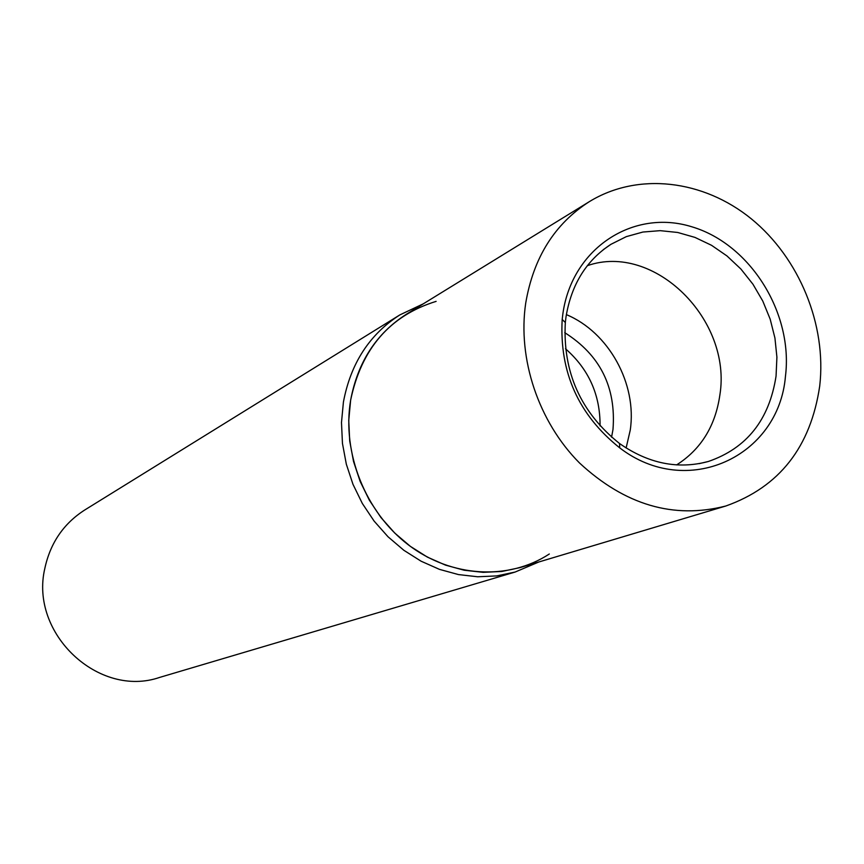<?xml version="1.0" encoding="UTF-8"?>
<svg xmlns="http://www.w3.org/2000/svg" width="864" height="864" viewBox="0 0 864 864"><rect width="100%" height="100%" fill="white"/><g stroke="black" fill="none" stroke-linecap="round" stroke-linejoin="round"><path stroke-width="1.3" d="M423.284 303.836L399.892 314.885L84.737 509.998C63.58 523.573 50.274 543.078 44.809 568.501C29.473 633.69 98.82 698.468 159.732 677.387L515.128 572.044L538.931 561.946M399.892 314.885C369.479 334.411 350.654 363.474 343.418 402.052L341.485 422.561L342.457 443.426L346.324 464.195L352.998 484.358L362.329 503.464L374.112 521.089L388.055 536.803L403.844 550.282L421.114 561.211L439.463 569.365L458.46 574.582L477.684 576.774L496.714 575.91L515.128 572.044M436.126 301.374C389.891 315.673 361.39 348.624 350.633 400.216L348.743 420.444L349.715 441.029L353.538 461.495L360.137 481.378L369.36 500.213L380.981 517.579L394.751 533.066L410.335 546.34L427.367 557.096L445.457 565.11L464.184 570.229L483.127 572.346L501.876 571.46L520.009 567.616L725.803 506.012C779.425 486.983 810.724 446.98 819.72 386.014C826.772 324.95 799.394 258.088 751.378 218.884C703.361 179.766 638.01 171.85 589.41 201.604C554.699 223.776 533.477 257.602 525.722 303.07C517.417 358.776 538.52 421.783 579.485 462.953C624.866 505.008 673.639 519.361 725.803 506.012M589.41 201.604L406.458 314.194C376.369 333.407 357.761 362.092 350.633 400.216C341.798 452.93 365.429 512.201 408.402 544.892C451.375 577.627 508.669 580.651 549.32 553.997M566.006 316.926L565.326 322.51C562.637 372.146 580.716 412.474 619.542 443.513C648.421 463.612 678.002 469.616 708.307 461.495C746.734 448.286 769.316 419.818 776.056 376.11L776.909 357.178L774.932 338.029L770.18 319.162L762.782 301.061L752.944 284.213L740.912 269.039L726.991 255.96L711.547 245.311L694.969 237.406L677.689 232.47L660.182 230.656L642.913 232.038L626.357 236.617L610.978 244.296C586.332 260.356 571.342 284.569 566.006 316.926M785.452 376.348C778.723 456.948 686.902 499.651 619.715 447.865C578.502 414.947 559.321 372.146 562.183 319.475L562.907 313.556C572.119 248.011 633.528 208.494 691.913 226.811C750.449 244.188 793.39 313.222 785.452 376.348M676.609 464.908C700.963 449.356 715.381 426.06 719.863 395.042C732.208 319.745 654.156 242.266 587.336 265.68M626.119 447.984L630.245 430.132C637.222 383.832 608.753 332.23 566.363 314.615M611.572 437.173L612.986 429.494C616.248 387.331 600.167 355.061 564.743 332.672M600.059 425.92C600.296 394.934 588.773 369.209 565.488 348.754M619.542 443.513L619.715 447.865M565.326 322.51L562.183 319.475M699.106 463.655L708.307 461.495M603.245 249.718L610.978 244.296"/></g></svg>
